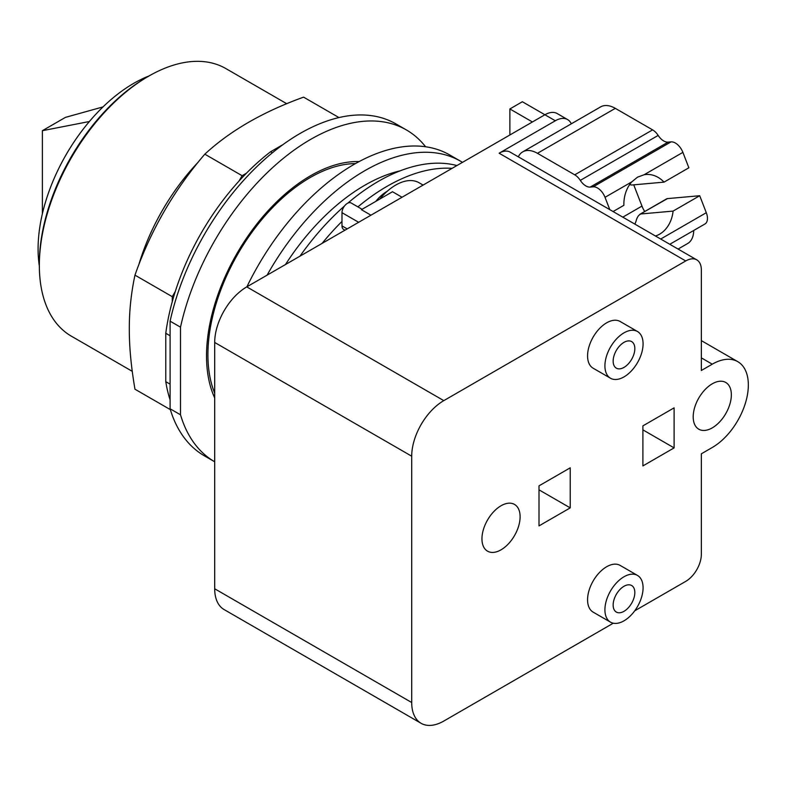 <?xml version="1.0" encoding="UTF-8"?>
<svg xmlns="http://www.w3.org/2000/svg" width="787" height="787" viewBox="0 0 787 787"><rect width="100%" height="100%" fill="white"/><g stroke="black" fill="none" stroke-linecap="round" stroke-linejoin="round"><path stroke-width="1.18" d="M42.38 213.789L42.38 130.691L65.429 117.381L103.028 106.904M42.38 130.691L89.384 121.513M149.156 75.896A135.187 78.051 120 0 0 133.682 83.373A135.187 78.051 120 0 0 39.35 266.085M286.753 103.727L225.849 68.567A154.498 89.206 120 0 0 148.595 76.211L146.864 77.215A152.048 87.79 120 0 0 39.35 263.438L39.35 265.435A154.498 89.206 120 0 0 71.351 336.167L132.255 371.326M148.595 76.211A154.498 89.206 120 0 0 39.35 265.435M338.981 117.578L303.595 97.145C263.065 111.764 230.138 130.77 204.817 154.173C173.937 190.11 150.651 230.434 134.97 275.145C131.134 293.089 129.245 311.003 129.304 328.907C129.245 346.733 131.134 366.84 134.97 389.211L170.356 409.633M170.1 384.164L165.772 381.665L165.772 333.265A180.272 104.081 120 0 1 172.274 301.657L172.274 296.679L134.97 275.145M172.274 296.679L175.314 291.406A180.272 104.081 -60 0 0 172.274 301.657M175.314 291.406A180.272 104.081 120 0 1 239.071 180.98L242.121 175.708L204.817 154.173M242.121 175.708L246.429 173.219A180.272 104.081 -60 0 0 239.071 180.98M165.772 381.665A180.272 104.081 120 0 0 170.1 399.845M272.351 152.826L270.551 151.783A180.272 104.081 120 0 0 246.429 173.219M270.551 151.783L283.074 144.552M165.772 333.265L170.1 335.774M170.1 408.787A191.615 110.633 120 0 0 204.374 455.821L214.694 461.782A191.615 110.633 120 0 1 180.508 414.788L170.1 408.787L170.1 321.165L180.508 327.176L180.508 414.788M425.59 146.766A191.615 110.633 120 0 0 406.397 129.944L395.989 123.933A191.615 110.633 120 0 0 170.1 321.165M406.397 129.944A191.615 110.633 120 0 0 180.508 327.176M214.694 397.907A147.159 84.966 -60 0 1 206.528 355.97A147.159 84.966 -60 0 1 359.138 161.581M613.093 211.546L623.875 205.309A31.273 24.663 -95.1 0 1 631.804 181.856L637.49 177.173L644.13 174.744A31.273 24.663 -95.1 0 1 645.802 174.517A31.273 24.663 -95.1 0 1 664.031 182.131L631.754 185.014L629.61 184.65M634.922 224.147L636.024 221.255C636.958 217.428 638.562 215.008 640.825 213.975L673.092 211.093A31.273 24.663 -95.1 0 1 659.644 234.162A31.273 24.663 -95.1 0 1 655.463 236.002M667.445 198.609A5.519 3.187 60 0 0 666.628 198.855L639.92 214.28L667.445 198.609L699.712 195.727L673.092 211.093M664.031 182.131L688.871 167.788L682.89 152.363A12.267 7.083 -120 0 0 671.045 141.867L668.074 142.132A12.267 7.083 60 0 1 658.168 135.423A12.267 7.083 -120 0 0 652.61 129.875L615.316 108.35A29.434 16.989 -120 0 0 600.609 106.894L522.735 151.852A29.434 16.989 -120 0 0 518.318 156.829M623.993 611.312A15.327 8.854 -60 0 1 616.329 612.07A15.327 8.854 -60 0 1 613.978 599.783A15.327 8.854 -60 0 1 623.993 586.276A15.327 8.854 -60 0 1 631.656 585.518A15.327 8.854 -60 0 1 634.007 597.795A15.327 8.854 -60 0 1 623.993 611.312M623.993 367.391A15.327 8.854 -60 0 1 616.329 368.149A15.327 8.854 -60 0 1 613.978 355.862A15.327 8.854 -60 0 1 623.993 342.355A15.327 8.854 -60 0 1 631.656 341.597A15.327 8.854 -60 0 1 634.007 353.875A15.327 8.854 -60 0 1 623.993 367.391M609.797 209.637L605.016 197.321A12.267 7.083 -120 0 0 593.172 186.824L590.201 187.09A12.267 7.083 60 0 1 580.304 180.38A12.267 7.083 -120 0 0 574.736 174.832L537.452 153.308A29.434 16.989 -120 0 0 522.735 151.852M633.732 184.837L641.976 206.086A19.626 11.333 -120 0 0 644.691 211.526M669.796 244.285L704.926 224A12.267 7.083 -120 0 0 706.303 212.706L699.712 195.727M678.069 249.056L687.622 243.537A29.434 16.989 -120 0 0 693.721 230.473M623.993 576.763A26.984 15.573 120 0 0 606.364 600.54A26.984 15.573 120 0 0 610.505 622.153A26.984 15.573 120 0 0 623.993 620.825A26.984 15.573 120 0 0 641.621 597.048A26.984 15.573 120 0 0 637.48 575.425A26.984 15.573 120 0 0 623.993 576.763M623.993 332.842A26.984 15.573 120 0 0 606.364 356.619A26.984 15.573 120 0 0 610.505 378.232A26.984 15.573 120 0 0 623.993 376.904A26.984 15.573 120 0 0 641.621 353.127A26.984 15.573 120 0 0 637.48 331.504A26.984 15.573 120 0 0 623.993 332.842M613.28 623.206L443.799 721.049A45.371 26.197 -60 0 1 421.104 723.302A45.371 26.197 -60 0 1 411.709 702.525L411.709 456.204A45.371 26.197 -60 0 1 443.799 400.632L685.733 260.95A22.075 12.749 -60 0 1 696.77 259.858A22.075 12.749 -60 0 1 701.345 269.961L701.345 370.49L712.265 364.184A51.017 29.453 -60 0 1 737.773 361.656A51.017 29.453 -60 0 1 745.594 402.541A51.017 29.453 -60 0 1 712.265 447.498L701.345 453.804L701.345 554.333A22.075 12.749 -60 0 1 685.733 581.367L634.706 610.83M501.024 549.828A26.984 15.573 -60 0 1 487.537 551.166A26.984 15.573 -60 0 1 483.405 529.543A26.984 15.573 -60 0 1 501.024 505.766A26.984 15.573 -60 0 1 514.521 504.428A26.984 15.573 -60 0 1 518.653 526.05A26.984 15.573 -60 0 1 501.024 549.828M712.265 427.872A26.984 15.573 -60 0 1 698.777 429.2A26.984 15.573 -60 0 1 694.646 407.587A26.984 15.573 -60 0 1 712.265 383.81A26.984 15.573 -60 0 1 725.762 382.472A26.984 15.573 -60 0 1 729.893 404.095A26.984 15.573 -60 0 1 712.265 427.872M610.505 622.153L593.162 612.148A26.984 15.573 -60 0 1 589.02 590.525A26.984 15.573 -60 0 1 606.649 566.748A26.984 15.573 -60 0 1 620.136 565.41L637.48 575.425M610.505 378.232L593.162 368.227A26.984 15.573 -60 0 1 589.02 346.605A26.984 15.573 -60 0 1 606.649 322.827A26.984 15.573 -60 0 1 620.136 321.49L637.48 331.504M355.478 163.588A144.71 83.55 120 0 0 207.916 354.76A144.71 83.55 120 0 0 214.694 393.136M570.231 507.871L539.006 525.893L539.006 485.845L570.231 467.822L570.231 507.871L539.006 489.848M674.115 447.892L642.9 465.914L642.9 425.865L674.115 407.843L674.115 447.892L642.9 429.869M696.77 259.858L510.153 152.117A22.075 12.749 120 0 0 499.125 153.209L555.317 120.765A24.525 14.156 -60 0 1 567.575 119.555A24.525 14.156 -60 0 1 571.303 123.805M509.878 134.98L509.878 108.95L522.361 101.739L544.909 114.754L246.774 286.881A45.371 26.197 120 0 0 214.694 342.453L214.694 588.774A45.371 26.197 120 0 0 224.088 609.551L421.104 723.302M567.575 119.555L557.166 113.544A24.525 14.156 120 0 0 544.909 114.754L555.317 120.765M532.415 121.965L509.878 108.95M379.728 199.111A46.6 26.906 -60 0 1 395.753 185.053A46.6 26.906 -60 0 1 419.058 182.741L423.101 185.083M402.039 197.242L392.497 191.733L361.41 209.686L370.943 215.195M362.079 209.293L351.169 202.997A7.604 4.388 120 0 0 345.306 205.033A7.604 4.388 120 0 0 341.991 212.687L341.991 225.899A7.604 4.388 -60 0 0 343.565 229.381L344.972 230.188M375.773 201.393A31.883 18.406 -60 0 1 387.086 191.349A31.883 18.406 -60 0 1 387.234 191.261M462.461 162.358A191.615 110.633 120 0 0 460.592 161.227L449.751 154.97A191.615 110.633 120 0 0 246.892 286.812M322.08 243.409A188.3 108.714 -60 0 1 341.991 221.422M357.908 206.892A188.3 108.714 -60 0 1 387.086 186.303A188.3 108.714 -60 0 1 452.092 168.349M460.592 161.227A191.615 110.633 120 0 0 267.098 275.145M347.765 203.164A188.3 108.714 -60 0 1 378.439 181.315A188.3 108.714 -60 0 1 456.922 165.555M299.955 256.178A188.3 108.714 -60 0 1 344.49 205.997M285.484 264.53A173.809 100.352 -60 0 1 364.784 185.26A173.809 100.352 -60 0 1 400.13 170.848M198.226 162.152A154.498 89.206 120 0 0 138.591 265.445M644.13 174.744L682.89 152.363M537.452 153.308L615.316 108.35M574.736 174.832L652.61 129.875M580.304 180.38L658.168 135.423M590.201 187.09L668.074 142.132M593.172 186.824L671.045 141.867M605.016 197.321L631.804 181.856M622.812 217.153L641.976 206.086M660.706 239.032L706.303 212.706M701.345 357.878L712.265 364.184M499.125 153.209L685.733 260.95M246.774 286.881L443.799 400.632M214.694 342.453L411.709 456.204M214.694 588.774L411.709 702.525M358.636 222.298L341.991 212.687M347.195 228.909L341.991 225.899M701.345 340.623L737.773 361.656"/></g></svg>
